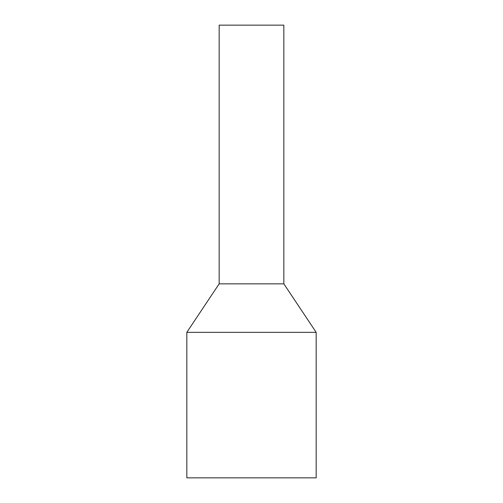 <?xml version="1.0" encoding="UTF-8"?>
<svg xmlns="http://www.w3.org/2000/svg" width="503" height="503" viewBox="0 0 503 503"><rect width="100%" height="100%" fill="white"/><g stroke="black" fill="none" stroke-linecap="round" stroke-linejoin="round"><path stroke-width="0.75" d="M186.827 332.338L186.827 477.85L316.173 477.85L316.173 332.338L186.827 332.338L219.163 283.837L283.837 283.837L316.173 332.338M219.163 283.837L219.163 25.15L283.837 25.15L283.837 283.837"/></g></svg>
